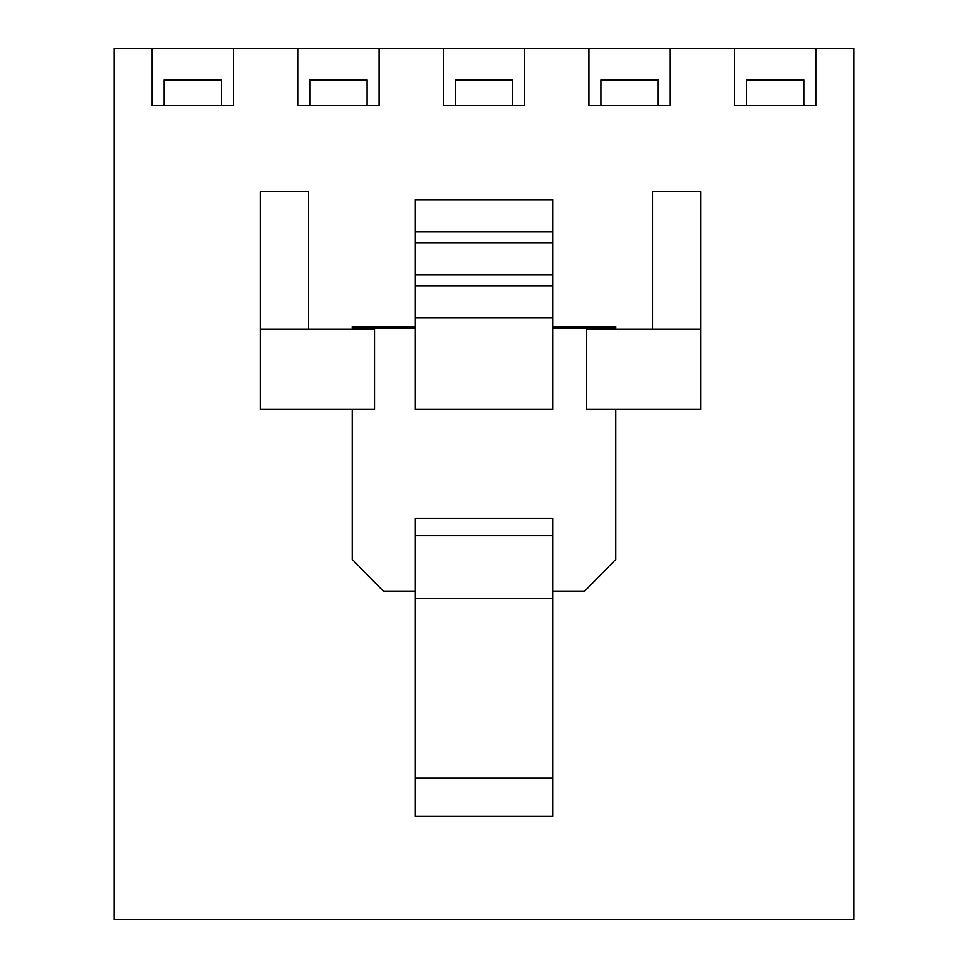 <?xml version="1.0" encoding="UTF-8"?>
<svg xmlns="http://www.w3.org/2000/svg" width="968" height="968" viewBox="0 0 968 968"><rect width="100%" height="100%" fill="white"/><g stroke="black" fill="none" stroke-linecap="round" stroke-linejoin="round"><path stroke-width="1.45" d="M853.691 919.6L114.309 919.6L853.691 919.6L853.691 48.4L853.691 919.6M152.145 105.718L152.145 48.4L114.309 48.4L114.309 919.6L114.309 48.4L233.53 48.4L233.53 105.718L152.145 105.718L152.145 48.4L233.53 48.4L233.53 105.718L152.145 105.718M853.691 48.4L815.855 48.4L815.855 105.718L734.47 105.718L734.47 48.4L670.279 48.4L670.279 105.718L588.883 105.718L588.883 48.4L524.692 48.4L524.692 105.718L443.308 105.718L443.308 48.4L379.117 48.4L379.117 105.718L297.721 105.718L297.721 48.4L233.53 48.4L379.117 48.4L297.721 48.4L297.721 105.718L379.117 105.718L379.117 48.4L524.692 48.4L443.308 48.4L443.308 105.718L524.692 105.718L524.692 48.4L670.279 48.4L588.883 48.4L588.883 105.718L670.279 105.718L670.279 48.4L815.855 48.4L734.47 48.4L734.47 105.718L815.855 105.718L815.855 48.4L853.691 48.4M374.531 409.488L260.465 409.488L374.531 409.488L374.531 329.253L260.465 329.253L260.465 409.488L260.465 329.253L374.531 329.253L374.531 409.488M700.65 409.488L586.596 409.488L700.65 409.488L700.65 329.253L586.596 329.253L586.596 409.488L586.596 329.253L700.65 329.253L700.65 191.688L652.505 191.688L700.65 191.688L700.65 409.488M260.465 191.688L260.465 329.253L260.465 191.688L308.611 191.688L260.465 191.688M308.611 329.253L308.611 191.688L308.611 329.253M652.505 191.688L652.505 329.253L652.505 191.688M552.776 598.635L552.776 816.435L415.224 816.435L415.224 778.272L552.776 778.272L552.776 598.635L415.224 598.635L415.224 816.435L552.776 816.435L552.776 778.272L415.224 778.272L415.224 598.635L552.776 598.635L552.776 535.582L552.776 598.635M552.776 518.388L552.776 535.582L552.776 518.388L415.224 518.388L552.776 518.388M552.776 591.424L584.297 591.424L615.829 559.371L615.829 409.488L615.829 559.371L584.297 591.424L552.776 591.424M615.829 329.253L615.829 328.091L552.776 328.091L615.829 328.091L615.829 326.724L552.776 326.724L615.829 326.724L615.829 329.253M415.224 328.091L352.171 328.091L352.171 329.253L352.171 328.091L415.224 328.091M352.171 409.488L352.171 559.371L383.703 591.424L415.224 591.424L383.703 591.424L352.171 559.371L352.171 409.488M415.224 518.388L415.224 535.582L552.776 535.582L415.224 535.582L415.224 598.635L415.224 518.388M352.171 326.724L415.224 326.724L352.171 326.724L352.171 328.091L352.171 326.724M415.224 199.71L552.776 199.71L552.776 409.488L552.776 317.782L415.224 317.782L415.224 409.488L552.776 409.488L415.224 409.488L415.224 285.693L415.224 317.782L552.776 317.782L552.776 274.803L415.224 274.803L415.224 285.693L552.776 285.693L415.224 285.693L415.224 242.702L415.224 274.803L552.776 274.803L552.776 231.812L415.224 231.812L415.224 242.702L552.776 242.702L415.224 242.702L415.224 199.71L415.224 231.812L552.776 231.812L552.776 199.71L415.224 199.71M221.49 105.718L221.49 79.92L164.173 79.92L164.173 105.718L164.173 79.92L221.49 79.92L221.49 105.718M803.827 105.718L803.827 79.92L746.51 79.92L746.51 105.718L746.51 79.92L803.827 79.92L803.827 105.718M658.24 105.718L658.24 79.92L600.922 79.92L600.922 105.718L600.922 79.92L658.24 79.92L658.24 105.718M512.653 105.718L512.653 79.92L455.347 79.92L455.347 105.718L455.347 79.92L512.653 79.92L512.653 105.718M367.078 105.718L367.078 79.92L309.76 79.92L309.76 105.718L309.76 79.92L367.078 79.92L367.078 105.718"/></g></svg>
